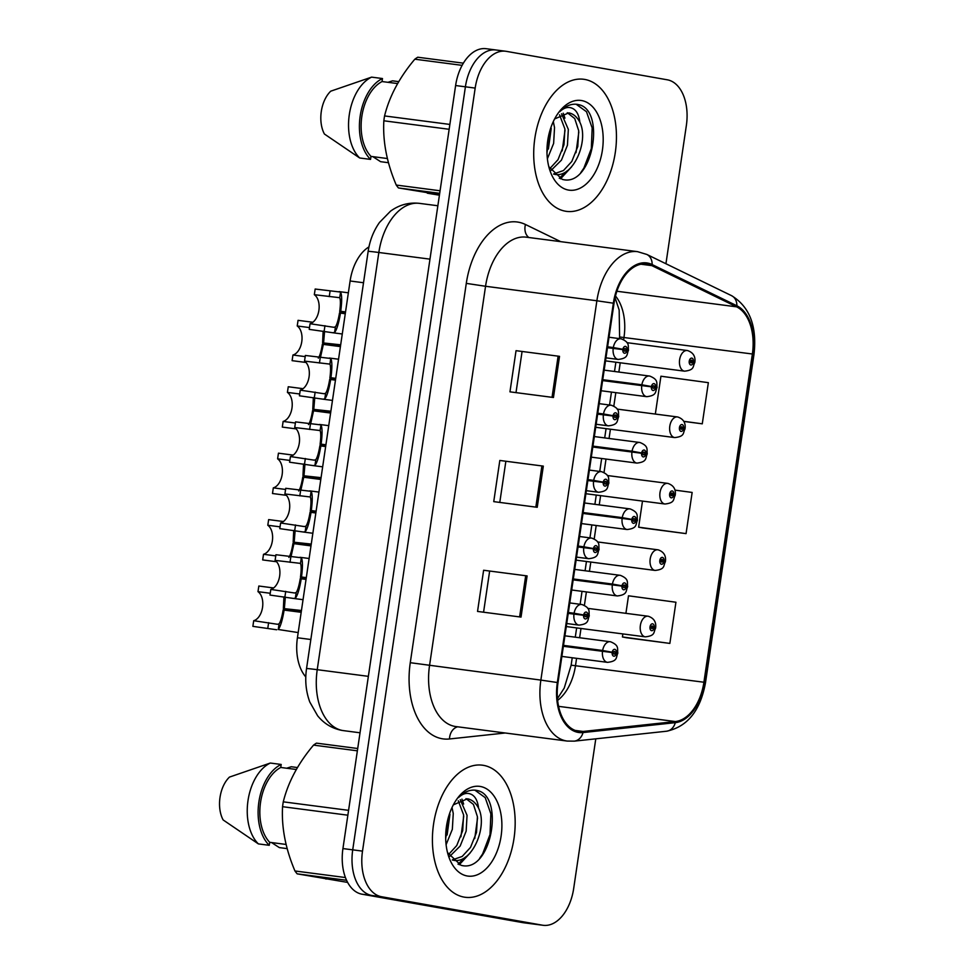 <?xml version="1.0" encoding="UTF-8"?>
<svg xmlns="http://www.w3.org/2000/svg" width="974" height="974" viewBox="0 0 974 974"><rect width="100%" height="100%" fill="white"/><g stroke="black" fill="none" stroke-linecap="round" stroke-linejoin="round"><path stroke-width="1.46" d="M305.799 676.942A41.626 25.519 -82.6 0 1 297.423 637.763L350.104 280.987A41.626 25.519 -82.6 0 1 368.951 246.909M464.062 897.103A66.609 40.823 97.4 0 0 465.195 897.273A66.609 40.823 97.4 0 0 514.15 837.421A66.609 40.823 97.4 0 0 483.518 765.357A66.609 40.823 97.4 0 0 482.386 765.187A66.609 40.823 97.4 0 0 433.43 825.039A66.609 40.823 97.4 0 0 464.062 897.103A66.609 40.823 97.4 0 0 465.195 897.273A66.609 40.823 97.4 0 0 514.15 837.421A66.609 40.823 97.4 0 0 483.518 765.357A66.609 40.823 97.4 0 0 482.386 765.187A66.609 40.823 97.4 0 0 433.43 825.039A66.609 40.823 97.4 0 0 464.062 897.103M565.346 211.188A66.609 40.823 97.4 0 0 566.478 211.37A66.609 40.823 97.4 0 0 615.434 151.506A66.609 40.823 97.4 0 0 584.802 79.442A66.609 40.823 97.4 0 0 583.682 79.271A66.609 40.823 97.4 0 0 534.726 139.124A66.609 40.823 97.4 0 0 565.346 211.188A66.609 40.823 97.4 0 0 566.478 211.37A66.609 40.823 97.4 0 0 615.434 151.506A66.609 40.823 97.4 0 0 584.802 79.442A66.609 40.823 97.4 0 0 583.682 79.271A66.609 40.823 97.4 0 0 534.726 139.124A66.609 40.823 97.4 0 0 565.346 211.188M578.337 731.304A44.402 27.211 -82.6 0 1 558.005 682.64L614.022 303.316A44.402 27.211 -82.6 0 1 646.566 264.027A44.402 27.211 -82.6 0 1 651.874 265.634L736.6 306.834A44.402 27.211 -82.6 0 1 752.378 354L703.91 682.226A44.402 27.211 -82.6 0 1 675.359 721.551L583.097 731.462A44.402 27.211 -82.6 0 1 579.092 731.413A44.402 27.211 -82.6 0 1 578.337 731.304M578.179 732.399A45.51 27.893 97.4 0 0 583.049 732.558L675.323 722.659A45.51 27.893 97.4 0 0 704.579 682.336L753.048 354.122A45.51 27.893 97.4 0 0 736.88 305.775L652.154 264.575A45.51 27.893 97.4 0 0 613.352 303.194L557.335 682.518A45.51 27.893 97.4 0 0 578.179 732.399M665.936 263.747L686.366 125.427A41.626 25.519 97.4 0 0 667.3 79.807L506.407 51.354A41.626 25.519 97.4 0 0 505.701 51.245L495.912 49.978A41.626 25.519 97.4 0 0 465.402 86.808L352.722 849.852A41.626 25.519 97.4 0 0 371.776 895.459L532.681 923.912A41.626 25.519 97.4 0 0 533.387 924.022A41.626 25.519 97.4 0 1 532.681 923.912L371.776 895.459A41.626 25.519 97.4 0 1 352.722 849.852L465.402 86.808A41.626 25.519 97.4 0 1 495.912 49.978A41.626 25.519 97.4 0 1 496.618 50.088M516.037 350.677L559.526 356.338L516.037 350.677L509.962 391.84L553.451 397.502L559.526 356.338M483.615 570.253L527.104 575.914L483.615 570.253L477.54 611.428L521.029 617.09L527.104 575.914M499.82 460.459L543.322 466.12L499.82 460.459L493.745 501.634L537.234 507.296L543.322 466.12M557.627 700.367A44.402 27.211 97.4 0 0 575.524 665.51L576.584 658.327M579.627 637.739L580.991 628.474M584.4 605.353L586.385 591.912M589.428 571.312L590.804 562.059M594.213 538.926L596.198 525.485M599.241 504.897L600.605 495.632M604.026 472.512L606.011 459.058M609.054 438.47L610.418 429.205M613.827 406.085L615.812 392.644M618.855 372.044L620.219 362.791M623.64 339.658L623.993 337.284A44.402 27.211 97.4 0 0 615.495 295.999M505.701 51.245A41.626 25.519 97.4 0 0 475.178 88.086L362.511 851.118A41.626 25.519 97.4 0 0 381.564 896.737L542.469 925.19A41.626 25.519 97.4 0 0 543.175 925.3A41.626 25.519 97.4 0 0 573.686 888.471L595.784 738.828M626.367 637.714L669.856 643.412L675.932 602.236L628.498 595.796L625.917 613.34M683.845 421.425L702.278 423.824L708.354 382.66L660.932 376.22L655.332 414.072M642.584 527.932L686.061 533.618L692.149 492.442L674.958 490.117M505.823 461.518L499.784 502.426M489.618 571.3L483.567 612.208M522.04 351.724L516.001 392.632M642.487 501.086L638.64 527.178L643.01 528.005M686.061 533.618L638.64 527.178M622.873 633.928L622.423 636.959L626.793 637.8M669.856 643.412L622.423 636.959M702.278 423.824L683.785 421.316M495.912 49.978L486.123 48.7A41.626 25.519 97.4 0 0 455.613 85.529L342.933 848.573A41.626 25.519 97.4 0 0 361.999 894.193L522.892 922.646A41.626 25.519 97.4 0 0 523.598 922.755L543.175 925.3M294.294 592.947L270.821 589.416A15.267 9.35 97.4 0 0 279.648 576.084A15.267 9.35 97.4 0 0 275.106 560.379L275.934 554.73L301.319 557.761C302.744 560.354 302.804 566.771 301.502 576.998L306.299 577.619M306.031 579.42L301.234 578.787C299.517 589.027 297.557 595.491 295.353 598.182L293.369 598.426L303.048 599.68M293.783 598.474L269.981 595.065L270.821 589.416M306.238 578.008L300.467 577.253C301.38 570.216 301.38 565.59 300.491 563.386L275.106 560.379M568.232 613.389L583.621 615.288A3.47 2.131 97.4 0 0 585.228 618.94A3.47 2.131 97.4 0 0 587.833 615.872A3.47 2.131 97.4 0 0 586.238 612.074A3.47 2.131 97.4 0 0 583.657 614.984L584.899 615.3A1.388 0.852 -82.6 0 1 586.567 615.641A1.388 0.852 -82.6 0 1 584.887 615.422L583.621 615.288M568.305 612.889L584.899 615.3M568.244 613.303L584.887 615.422M300.467 577.253L301.502 576.998M583.657 614.984L574.088 613.243A10.41 6.38 -82.6 0 1 581.636 604.477A10.41 6.38 -82.6 0 1 581.819 604.501M568.366 612.5L574.088 613.243M301.234 578.787L306.055 579.323M294.598 592.983L296.181 592.557C297.74 590.281 299.103 585.63 300.272 578.58M299.87 557.298L301.319 557.761L300.491 563.386M301.185 612.305L284.116 610.089C282.399 620.316 280.439 626.781 278.247 629.484L298.19 632.576M276.677 629.764L252.875 626.355L253.703 620.706L277.48 624.273L279.075 623.847C280.622 621.582 281.985 616.919 283.166 609.87L301.197 612.22M253.703 620.706A15.267 9.35 97.4 0 0 262.542 607.374A15.267 9.35 97.4 0 0 257.988 591.668L258.828 586.019L273.645 587.955M301.392 610.905L283.361 608.555L283.921 596.879M270.248 593.263L257.988 591.668M563.374 646.286L612.171 652.531A3.47 2.131 97.4 0 0 613.778 656.184A3.47 2.131 97.4 0 0 616.384 653.116A3.47 2.131 97.4 0 0 614.789 649.317A3.47 2.131 97.4 0 0 612.22 652.227L613.462 652.543A1.388 0.852 -82.6 0 1 615.13 652.872A1.388 0.852 -82.6 0 1 613.437 652.653L612.171 652.531M563.447 645.774L613.462 652.543M563.386 646.2L613.437 652.653M283.361 608.555L301.441 610.503M612.22 652.227L602.638 650.486A10.41 6.38 -82.6 0 1 610.187 641.72A10.41 6.38 -82.6 0 1 610.369 641.744M563.508 645.385L602.638 650.486M284.116 610.089L283.166 609.87M285.333 597.062L284.384 608.287M566.284 626.562L645.324 636.85A10.41 6.38 -82.6 0 1 645.141 636.826A10.41 6.38 -82.6 0 1 640.356 625.564A10.41 6.38 -82.6 0 1 648.014 616.213L648.38 616.274C653.846 618.186 656.281 621.96 655.672 627.585L654.224 627.463A3.47 2.131 97.4 0 0 652.604 623.81A3.47 2.131 97.4 0 0 650.011 626.879A3.47 2.131 97.4 0 0 651.594 630.677A3.47 2.131 97.4 0 0 654.175 627.767L652.933 627.451A1.388 0.852 -82.6 0 1 651.265 627.11A1.388 0.852 -82.6 0 1 652.945 627.329L654.224 627.463M651.253 627.232L652.933 627.451M654.175 627.767L655.575 628.254C653.384 631.956 655.758 635.73 645.324 636.85M651.265 627.11L652.945 627.329M452.021 807.507L453.251 813.509L452.338 829.324L446.104 844.653M449.781 812.973L445.69 838.529M460.264 799.715L467.057 815.311L466.156 831.114L460.178 846.029L449.635 856.45M458.243 800.738L463.6 814.861L462.699 830.664L456.721 845.578L448.515 854.563M452.472 860.091L452.983 860.139C471.331 864.936 487.718 827.73 478.891 808.834L478.551 808.067C475.653 802.722 471.976 799.63 467.496 798.79L453.336 804.865M465.998 798.619L473.449 804.451L477.406 816.662L476.505 832.466L470.527 847.38L462.187 856.45L452.301 859.896M447.529 852.591L460.921 865.253C491.188 874.116 504.824 796.781 477.771 790.644L475.677 790.218M467.179 875.979A45.242 27.735 97.4 0 0 501.111 836.057A45.242 27.735 97.4 0 0 480.401 786.481A45.242 27.735 97.4 0 0 456.149 800.141A45.242 27.735 97.4 0 0 448.771 856.767A45.242 27.735 97.4 0 0 467.179 875.979M476.371 790.328C470.138 789.342 464.184 791.765 458.498 797.596C463.052 793.262 467.496 792.276 471.854 794.638C475.507 796.769 477.747 801.249 478.551 808.067M357.714 748.507L316.465 743.138A74.925 45.924 97.4 0 0 313.543 745.11C298.227 763.251 288.146 782.159 283.276 801.833A74.925 45.924 97.4 0 0 282.557 806.691C281.413 827.34 285.54 848.768 294.952 870.975A74.925 45.924 97.4 0 0 297.167 873.848L347.633 882.407M296.327 769.484L280.755 767.463L281.194 764.456L270.322 763.044L229.462 777.094A27.747 17.008 97.4 0 0 223.131 819.938L258.378 843.898L269.25 845.31L269.701 842.315L286.088 844.446M270.322 763.044A44.402 27.211 97.4 0 0 248.005 800.579A44.402 27.211 97.4 0 0 258.378 843.898M281.194 764.456A44.402 27.211 97.4 0 0 258.877 801.992A44.402 27.211 97.4 0 0 269.25 845.31M280.755 767.463A41.626 25.519 97.4 0 0 260.557 802.296A41.626 25.519 97.4 0 0 269.701 842.315M325.986 879.084L325.779 878.353M294.952 870.975L345.429 877.537M346.574 880.289L297.167 873.848M347.864 815.201L282.557 806.691M283.276 801.833L348.582 810.344M357.373 750.82L313.543 745.11M287.172 848.622L279.331 847.599L271.563 842.559M286.648 768.23L291.275 766.745L297.46 767.549M474.862 790.133L485.198 797.633L490.859 813.838L490.032 834.499L482.593 853.991L479.512 858.508M477.552 817.965L474.728 838.59M465.462 857.023L458.011 864.206M463.746 816.163L460.921 836.8M449.939 814.361L447.115 834.998M470.296 852.774L459.278 864.742M461.932 799.118L463.648 804.037M553.305 121.592L554.535 127.594L553.634 143.409L547.388 158.75M551.077 127.07L546.986 152.614M561.548 113.8L568.341 129.396L567.44 145.211L561.462 160.126L550.919 170.535M559.539 114.835L564.896 128.945L563.983 144.761L558.005 159.675L549.799 168.648M553.756 174.176L554.267 174.224C572.615 179.021 589.002 141.814 580.175 122.931L579.834 122.152C576.937 116.807 573.26 113.715 568.792 112.874L554.62 118.95M567.282 112.716L574.733 118.548L578.702 130.747L577.789 146.55L571.811 161.465L563.483 170.535L553.585 173.981M548.812 166.688L562.205 179.338C592.472 188.201 606.12 110.866 579.067 104.742L576.961 104.315M568.475 190.064A45.242 27.735 97.4 0 0 602.407 150.154A45.242 27.735 97.4 0 0 581.685 100.566A45.242 27.735 97.4 0 0 557.432 114.226A45.242 27.735 97.4 0 0 550.054 170.852A45.242 27.735 97.4 0 0 568.475 190.064M577.655 104.413C571.421 103.439 565.468 105.849 559.782 111.681C564.336 107.347 568.792 106.361 573.138 108.723C576.803 110.866 579.031 115.334 579.834 122.152M463.381 63.164L417.749 57.223A74.925 45.924 97.4 0 0 414.827 59.195C399.523 77.348 389.43 96.256 384.56 115.93A74.925 45.924 97.4 0 0 383.841 120.788C382.697 141.437 386.824 162.853 396.248 185.06A74.925 45.924 97.4 0 0 398.451 187.945L439.505 194.642M397.611 83.569L382.039 81.548L382.478 78.541L371.605 77.129L330.746 91.179A27.747 17.008 97.4 0 0 324.415 134.022L359.674 157.983L370.546 159.395L370.984 156.4L387.372 158.531M371.605 77.129A44.402 27.211 97.4 0 0 349.301 114.664A44.402 27.211 97.4 0 0 359.674 157.983M382.478 78.541A44.402 27.211 97.4 0 0 360.173 116.089A44.402 27.211 97.4 0 0 370.546 159.395M382.039 81.548A41.626 25.519 97.4 0 0 361.841 116.381A41.626 25.519 97.4 0 0 370.984 156.4M439.481 194.763L427.269 193.181L439.42 195.202M427.269 193.181L427.062 192.45M396.248 185.06L440.078 190.77M439.7 193.315L398.451 187.945M449.148 129.286L383.841 120.788M384.56 115.93L449.866 124.428M462.126 65.355L414.827 59.195M388.456 162.707L380.615 161.684L372.847 156.644M387.932 82.315L392.559 80.83L398.743 81.646M576.145 104.23L586.482 111.718L592.155 127.923L591.328 148.584L583.876 168.076L580.796 172.593M578.836 132.05L576.011 152.687M566.746 171.107L559.295 178.291M565.03 130.248L562.205 150.885M551.223 128.446L548.399 149.083M571.58 166.858L560.561 178.826M563.216 113.203L564.932 118.122M304.107 526.532L280.622 522.989A15.267 9.35 97.4 0 0 289.461 509.658A15.267 9.35 97.4 0 0 284.907 493.952L285.747 488.303L311.132 491.334C312.544 493.94 312.605 500.344 311.303 510.571L316.112 511.192M315.844 512.994L311.047 512.361C309.318 522.6 307.358 529.065 305.166 531.755L303.182 531.999L312.849 533.265M303.596 532.048L279.794 528.639L280.622 522.989M316.051 511.594L310.28 510.839C311.181 503.789 311.193 499.175 310.304 496.971L284.907 493.952M578.045 546.974L593.422 548.861A3.47 2.131 97.4 0 0 595.029 552.514A3.47 2.131 97.4 0 0 597.634 549.458A3.47 2.131 97.4 0 0 596.051 545.647A3.47 2.131 97.4 0 0 593.47 548.569L594.712 548.873A1.388 0.852 -82.6 0 1 596.38 549.214A1.388 0.852 -82.6 0 1 594.7 548.995L593.422 548.861M578.118 546.463L594.712 548.873M578.057 546.889L594.7 548.995M310.28 510.839L311.303 510.571M593.47 548.569L583.889 546.816A10.41 6.38 -82.6 0 1 591.449 538.05A10.41 6.38 -82.6 0 1 591.62 538.086M578.179 546.073L583.889 546.816M311.047 512.361L315.856 512.908M304.412 526.557L305.994 526.13C307.541 523.866 308.904 519.203 310.085 512.154M309.671 490.872L311.132 491.334L310.304 496.971M313.92 460.105L290.435 456.562A15.267 9.35 97.4 0 0 299.274 443.231A15.267 9.35 97.4 0 0 294.72 427.537L295.56 421.888L320.945 424.908C322.357 427.513 322.418 433.917 321.116 444.144L325.913 444.777M325.657 446.567L320.848 445.946C319.131 456.185 317.171 462.65 314.967 465.341L312.983 465.584L322.662 466.838M313.409 465.621L289.595 462.212L290.435 456.562M325.864 445.167L320.081 444.412C320.994 437.375 320.994 432.748 320.105 430.545L294.72 427.537M587.846 480.547L603.235 482.434A3.47 2.131 97.4 0 0 604.842 486.087A3.47 2.131 97.4 0 0 607.447 483.031A3.47 2.131 97.4 0 0 605.852 479.232A3.47 2.131 97.4 0 0 603.283 482.142L604.525 482.447A1.388 0.852 -82.6 0 1 606.193 482.787A1.388 0.852 -82.6 0 1 604.501 482.568L603.235 482.434M587.919 480.036L604.525 482.447M587.858 480.462L604.501 482.568M320.081 444.412L321.116 444.144M603.283 482.142L593.702 480.389A10.41 6.38 -82.6 0 1 601.262 471.635A10.41 6.38 -82.6 0 1 601.433 471.659M587.979 479.646L593.702 480.389M320.848 445.946L325.669 446.482M314.212 460.142L315.807 459.704C317.354 457.439 318.717 452.776 319.886 445.727M319.484 424.457L320.945 424.908L320.105 430.545M323.721 393.679L300.248 390.148A15.267 9.35 97.4 0 0 309.075 376.816A15.267 9.35 97.4 0 0 304.533 361.111L305.361 355.461L330.746 358.493C332.171 361.086 332.219 367.502 330.929 377.729L335.726 378.35M335.458 380.14L330.661 379.519C328.932 389.758 326.972 396.223 324.78 398.914L322.796 399.157L332.463 400.411M323.21 399.206L299.408 395.797L300.248 390.148M335.665 378.74L329.894 377.985C330.795 370.948 330.807 366.321 329.918 364.118L304.533 361.111M597.659 414.12L613.048 416.02A3.47 2.131 97.4 0 0 614.655 419.672A3.47 2.131 97.4 0 0 617.248 416.604A3.47 2.131 97.4 0 0 615.665 412.806A3.47 2.131 97.4 0 0 613.084 415.715L614.326 416.032A1.388 0.852 -82.6 0 1 615.994 416.361A1.388 0.852 -82.6 0 1 614.314 416.154L613.048 416.02M597.732 413.621L614.326 416.032M597.671 414.035L614.314 416.154M329.894 377.985L330.929 377.729M613.084 415.715L603.515 413.974A10.41 6.38 -82.6 0 1 611.063 405.208A10.41 6.38 -82.6 0 1 611.246 405.233M597.793 413.232L603.515 413.974M330.661 379.519L335.47 380.055M324.025 393.715L325.608 393.289C327.167 391.012 328.53 386.361 329.699 379.312M329.297 358.03L330.746 358.493L329.918 364.118M333.534 327.252L310.049 323.721A15.267 9.35 97.4 0 0 318.888 310.389A15.267 9.35 97.4 0 0 314.334 294.684L315.174 289.035L340.559 292.066C341.971 294.672 342.032 301.076 340.73 311.303L345.539 311.923M345.271 313.725L340.462 313.092C338.745 323.331 336.785 329.796 334.593 332.487L332.609 332.731L342.276 333.997M333.023 332.779L309.221 329.37L310.049 323.721M345.478 312.325L339.695 311.57C340.608 304.521 340.62 299.907 339.731 297.703L314.334 294.684M607.472 347.706L622.849 349.593A3.47 2.131 97.4 0 0 624.456 353.245A3.47 2.131 97.4 0 0 627.061 350.19A3.47 2.131 97.4 0 0 625.478 346.379A3.47 2.131 97.4 0 0 622.897 349.301L624.139 349.605A1.388 0.852 -82.6 0 1 625.807 349.946A1.388 0.852 -82.6 0 1 624.115 349.727L622.849 349.593M607.545 347.194L624.139 349.605M607.484 347.621L624.115 349.727M339.695 311.57L340.73 311.303M622.897 349.301L613.316 347.548A10.41 6.38 -82.6 0 1 620.876 338.782A10.41 6.38 -82.6 0 1 621.047 338.818M607.593 346.805L613.316 347.548M340.462 313.092L345.283 313.64M333.826 327.288L335.421 326.862C336.967 324.598 338.331 319.935 339.512 312.885M339.098 291.603L340.559 292.066L339.731 297.703M576.097 560.135L655.137 570.435A10.41 6.38 -82.6 0 1 654.954 570.411A10.41 6.38 -82.6 0 1 650.169 559.149A10.41 6.38 -82.6 0 1 657.815 549.799L658.193 549.847C663.659 551.771 666.082 555.533 665.473 561.158L664.024 561.036A3.47 2.131 97.4 0 0 662.417 557.384A3.47 2.131 97.4 0 0 659.812 560.452A3.47 2.131 97.4 0 0 661.407 564.25A3.47 2.131 97.4 0 0 663.988 561.341L662.734 561.024A1.388 0.852 -82.6 0 1 661.066 560.695A1.388 0.852 -82.6 0 1 662.758 560.914L664.024 561.036M661.054 560.805L662.734 561.024M663.988 561.341L665.376 561.828C663.184 565.541 665.571 569.303 655.137 570.435M661.066 560.683L662.758 560.914M585.91 493.721L664.938 504.008A10.41 6.38 -82.6 0 1 664.767 503.984A10.41 6.38 -82.6 0 1 659.982 492.722A10.41 6.38 -82.6 0 1 667.628 483.372L667.994 483.433C673.46 485.344 675.895 489.118 675.286 494.743L673.838 494.622A3.47 2.131 97.4 0 0 672.23 490.969A3.47 2.131 97.4 0 0 669.625 494.025A3.47 2.131 97.4 0 0 671.208 497.824A3.47 2.131 97.4 0 0 673.789 494.914L672.547 494.609A1.388 0.852 -82.6 0 1 670.879 494.268A1.388 0.852 -82.6 0 1 672.571 494.488L673.838 494.622M670.867 494.39L672.547 494.609M673.789 494.914L675.189 495.401C672.997 499.114 675.372 502.888 664.938 504.008M670.879 494.268L672.571 494.488M595.711 427.294L674.751 437.582A10.41 6.38 -82.6 0 1 674.568 437.557A10.41 6.38 -82.6 0 1 669.783 426.295A10.41 6.38 -82.6 0 1 677.441 416.945L677.807 417.006C683.273 418.917 685.696 422.692 685.099 428.317L683.638 428.195A3.47 2.131 97.4 0 0 682.031 424.542A3.47 2.131 97.4 0 0 679.438 427.61A3.47 2.131 97.4 0 0 681.021 431.409A3.47 2.131 97.4 0 0 683.602 428.499L682.36 428.183A1.388 0.852 -82.6 0 1 680.692 427.842A1.388 0.852 -82.6 0 1 682.372 428.061L683.638 428.195M680.68 427.963L682.36 428.183M683.602 428.499L685.002 428.986C682.811 432.687 685.185 436.462 674.751 437.582M680.692 427.842L682.372 428.061M605.524 360.867L684.552 371.167A10.41 6.38 -82.6 0 1 684.381 371.143A10.41 6.38 -82.6 0 1 679.596 359.881A10.41 6.38 -82.6 0 1 687.242 350.518L687.62 350.579C693.074 352.503 695.509 356.265 694.9 361.89L693.451 361.768A3.47 2.131 97.4 0 0 691.844 358.115A3.47 2.131 97.4 0 0 689.239 361.184A3.47 2.131 97.4 0 0 690.834 364.982A3.47 2.131 97.4 0 0 693.403 362.072L692.161 361.756A1.388 0.852 -82.6 0 1 690.493 361.427A1.388 0.852 -82.6 0 1 692.185 361.634L693.451 361.768M690.481 361.537L692.161 361.756M693.403 362.072L694.803 362.559C692.611 366.273 694.986 370.035 684.552 371.167M690.493 361.415L692.185 361.634M276.616 561.742L262.676 559.928L263.516 554.291L275.764 555.886M263.516 554.291A15.267 9.35 97.4 0 0 272.355 540.947A15.267 9.35 97.4 0 0 267.801 525.254L268.641 519.605L283.446 521.528M291.031 556.69L293.929 543.662L310.986 545.878M311.193 544.478L293.162 542.128L293.722 530.453M280.062 526.849L267.801 525.254M573.187 579.859L621.984 586.105A3.47 2.131 97.4 0 0 623.591 589.757A3.47 2.131 97.4 0 0 626.185 586.689A3.47 2.131 97.4 0 0 624.602 582.89A3.47 2.131 97.4 0 0 622.021 585.8L623.263 586.117A1.388 0.852 -82.6 0 1 624.931 586.458A1.388 0.852 -82.6 0 1 623.25 586.238L621.984 586.105M573.26 579.36L623.263 586.117M573.199 579.774L623.25 586.238M293.162 542.128L311.254 544.089M622.021 585.8L612.439 584.059A10.41 6.38 -82.6 0 1 620 575.293A10.41 6.38 -82.6 0 1 620.182 575.33M573.321 578.958L612.439 584.059M293.929 543.662L310.998 545.793M288.888 557.432C290.435 555.156 291.798 550.493 292.967 543.443M295.134 530.635L294.197 541.861M286.417 495.328L272.489 493.514L273.317 487.864L285.577 489.459M273.317 487.864A15.267 9.35 97.4 0 0 282.156 474.533A15.267 9.35 97.4 0 0 277.614 458.827L278.442 453.178L293.259 455.114M300.844 490.275L303.742 477.236L320.799 479.464M321.006 478.051L302.975 475.714L303.535 464.026M289.862 460.422L277.614 458.827M582.988 513.432L631.785 519.678A3.47 2.131 97.4 0 0 633.392 523.33A3.47 2.131 97.4 0 0 635.998 520.274A3.47 2.131 97.4 0 0 634.403 516.476A3.47 2.131 97.4 0 0 631.834 519.386L633.076 519.69A1.388 0.852 -82.6 0 1 634.744 520.031A1.388 0.852 -82.6 0 1 633.051 519.812L631.785 519.678M583.061 512.933L633.076 519.69M583 513.347L633.051 519.812M302.975 475.714L321.067 477.662M631.834 519.386L622.252 517.632A10.41 6.38 -82.6 0 1 629.813 508.878A10.41 6.38 -82.6 0 1 629.983 508.903M583.122 512.543L622.252 517.632M303.742 477.236L320.811 479.378M298.689 491.006C300.248 488.729 301.599 484.078 302.78 477.029M304.947 464.221L304.01 475.446M296.23 428.901L282.302 427.087L283.13 421.438L295.39 423.033M283.13 421.438A15.267 9.35 97.4 0 0 291.969 408.106A15.267 9.35 97.4 0 0 287.415 392.4L288.255 386.751L303.072 388.687M310.645 423.848L313.543 410.821L330.6 413.037M330.807 411.637L312.776 409.287L313.348 397.611M299.675 393.995L287.415 392.4M592.801 447.017L641.598 453.263A3.47 2.131 97.4 0 0 643.205 456.916A3.47 2.131 97.4 0 0 645.811 453.847A3.47 2.131 97.4 0 0 644.216 450.049A3.47 2.131 97.4 0 0 641.635 452.959L642.877 453.275A1.388 0.852 -82.6 0 1 644.557 453.604A1.388 0.852 -82.6 0 1 642.864 453.385L641.598 453.263M592.874 446.506L642.877 453.275M592.813 446.932L642.864 453.385M312.776 409.287L330.868 411.235M641.635 452.959L632.065 451.206A10.41 6.38 -82.6 0 1 639.614 442.452A10.41 6.38 -82.6 0 1 639.796 442.476M592.935 446.116L632.065 451.206M313.543 410.821L330.612 412.952M308.502 424.579C310.049 422.314 311.412 417.651 312.581 410.602M314.76 397.794L313.811 409.019M306.043 362.474L292.103 360.66L292.943 355.023L305.191 356.618M292.943 355.023A15.267 9.35 97.4 0 0 301.77 341.679A15.267 9.35 97.4 0 0 297.228 325.986L298.056 320.336L312.873 322.26M320.458 357.421L323.356 344.394L340.413 346.61M340.62 345.21L322.589 342.86L323.149 331.184M309.476 327.581L297.228 325.986M602.614 380.591L651.399 386.836A3.47 2.131 97.4 0 0 653.018 390.489A3.47 2.131 97.4 0 0 655.612 387.421A3.47 2.131 97.4 0 0 654.029 383.622A3.47 2.131 97.4 0 0 651.448 386.532L652.69 386.848A1.388 0.852 -82.6 0 1 654.358 387.189A1.388 0.852 -82.6 0 1 652.677 386.97L651.399 386.836M602.687 380.091L652.69 386.848M602.626 380.505L652.677 386.97M322.589 342.86L340.681 344.82M651.448 386.532L641.866 384.791A10.41 6.38 -82.6 0 1 649.427 376.025A10.41 6.38 -82.6 0 1 649.597 376.049M602.736 379.69L641.866 384.791M323.356 344.394L340.425 346.525M318.303 358.152C319.862 355.887 321.225 351.224 322.394 344.175M324.561 331.367L323.624 342.592M310.84 639.504L297.423 637.763M363.521 282.74L350.104 280.987M505.226 732.996L449.477 738.974A69.385 42.527 -82.6 0 1 410.273 662.697L466.29 283.373L485.551 286.271L429.534 665.595A55.506 34.017 97.4 0 0 454.943 726.421A55.506 34.017 97.4 0 0 455.881 726.567L567.221 741.068A55.506 34.017 -82.6 0 1 566.284 740.922A55.506 34.017 -82.6 0 1 540.862 680.096L557.335 682.518M466.29 283.373A69.385 42.527 -82.6 0 1 518.326 222.169A69.385 42.527 -82.6 0 1 525.449 224.495L560.732 241.662M526.228 237.169A55.506 34.017 97.4 0 0 485.551 286.271L596.879 300.771A55.506 34.017 -82.6 0 1 637.568 251.657L526.228 237.169M567.221 741.068L574.246 741.141A13.88 10.848 -96.1 0 0 583.049 732.558M574.246 741.141L666.508 731.231C687.425 726.823 700.428 710.606 705.517 682.591L704.579 682.336M753.048 354.122L753.986 354.378C757.188 326.363 749.712 306.786 731.547 295.658L646.821 254.445L637.568 251.657M736.88 305.775A13.88 10.738 -64.1 0 0 731.547 295.658M666.508 731.231A13.88 10.848 -96.1 0 0 675.323 722.659M652.154 264.575A13.88 10.738 -64.1 0 0 646.821 254.445M613.352 303.194L596.879 300.771L540.862 680.096L410.273 662.697M703.91 682.226L571.141 665.181L572.237 657.767M752.378 354L619.61 336.967L619.16 310L615.069 297.727M475.178 88.086L455.613 85.529M362.511 851.118L342.933 848.573M381.564 896.737L361.999 894.193M542.469 925.19L522.892 922.646M449.477 738.974A13.88 10.848 83.9 0 1 457.695 726.799M528.809 237.498A13.88 10.738 115.9 0 1 525.449 224.495M651.874 265.634L641.026 264.222M583.097 731.462L575.208 730.427M675.359 721.551L558.577 706.345M736.6 306.834L616.895 291.25M541.909 465.949L535.834 507.113M525.692 575.731L519.617 616.907M558.114 356.155L552.039 397.319M429.972 259.145L378.837 252.485A27.747 0.609 -171.6 0 0 368.148 251.389C369.73 240.627 373.505 230.996 379.47 222.474L390.477 211.212C399.255 204.808 408.934 202.19 419.526 203.371A55.506 34.017 97.4 0 0 378.837 252.485L317.232 669.686A55.506 34.017 97.4 0 0 342.653 730.512A55.506 34.017 97.4 0 0 343.591 730.646L360.027 732.789M368.367 676.346L317.232 669.686A27.747 0.609 -171.6 0 0 306.542 668.59L368.148 251.389M566.734 623.53L578.958 625.113A10.41 6.38 -82.6 0 1 578.775 625.089A10.41 6.38 -82.6 0 1 573.954 614.131M285.723 591.352L284.895 597.001M296.181 592.557L295.353 598.182M290.849 556.678L290.021 562.315M561.876 656.415L607.508 662.357A10.41 6.38 -82.6 0 1 607.326 662.332A10.41 6.38 -82.6 0 1 602.504 651.375M268.617 622.654L267.789 628.303M279.075 623.847L278.247 629.484M587.687 608.36L648.014 616.213A10.41 6.38 -82.6 0 1 648.185 616.238M576.547 557.104L588.759 558.699A10.41 6.38 -82.6 0 1 588.588 558.674A10.41 6.38 -82.6 0 1 583.755 547.717M295.536 524.937L294.708 530.574M305.994 526.13L305.166 531.755M300.662 490.251L299.822 495.9M586.348 490.677L598.572 492.272A10.41 6.38 -82.6 0 1 598.389 492.247A10.41 6.38 -82.6 0 1 593.568 481.29M305.349 458.511L304.509 464.16M315.807 459.704L314.967 465.341M310.463 423.824L309.635 429.473M596.161 424.262L608.373 425.845A10.41 6.38 -82.6 0 1 608.202 425.821A10.41 6.38 -82.6 0 1 603.381 414.863M315.15 392.084L314.322 397.733M325.608 393.289L324.78 398.914M320.276 357.397L319.448 363.046M605.974 357.835L618.186 359.43A10.41 6.38 -82.6 0 1 618.015 359.394A10.41 6.38 -82.6 0 1 613.182 348.448M324.963 325.669L324.123 331.306M335.421 326.862L334.593 332.487M330.089 290.983L329.249 296.632M597.5 541.934L657.815 549.799A10.41 6.38 -82.6 0 1 657.998 549.823M607.313 475.519L667.628 483.372A10.41 6.38 -82.6 0 1 667.799 483.396M617.114 409.092L677.441 416.945A10.41 6.38 -82.6 0 1 677.612 416.969M626.927 342.665L687.242 350.518A10.41 6.38 -82.6 0 1 687.425 350.555M571.689 590L617.309 595.942A10.41 6.38 -82.6 0 1 617.139 595.905A10.41 6.38 -82.6 0 1 612.317 584.96M581.49 523.574L627.122 529.515A10.41 6.38 -82.6 0 1 626.952 529.491A10.41 6.38 -82.6 0 1 622.118 518.533M591.303 457.147L636.935 463.088A10.41 6.38 -82.6 0 1 636.753 463.064A10.41 6.38 -82.6 0 1 631.931 452.106M601.116 390.732L646.736 396.674A10.41 6.38 -82.6 0 1 646.566 396.637A10.41 6.38 -82.6 0 1 641.732 385.692M705.517 682.591L753.986 354.378M557.457 698.589L564.238 688.07L571.141 665.181M575.281 637.179L576.645 627.913M580.127 604.282L582.038 591.34M585.082 570.752L586.445 561.487M589.94 537.855L591.851 524.925M594.895 504.325L596.258 495.072M599.753 471.44L601.664 458.498M604.696 437.898L606.072 428.645M609.554 405.014L611.465 392.072M614.509 371.484L615.872 362.218M619.367 338.587L619.61 336.967M343.591 730.646L341.874 730.39C332.11 728.503 324.025 723.633 317.621 715.768L309.793 702.023C305.909 691.43 304.825 680.29 306.542 668.59M419.526 203.371L437.862 205.757M578.958 625.113C589.647 623.932 587.261 619.817 589.294 615.885C588.479 611.648 591.206 608.312 582.014 604.537L569.778 602.93M300.211 557.335L309.123 558.492M607.508 662.357C618.198 661.176 615.812 657.06 617.845 653.128C617.029 648.879 619.756 645.555 610.564 641.781L564.92 635.827M588.759 558.699C599.448 557.505 597.062 553.39 599.107 549.47C598.279 545.221 601.019 541.885 591.815 538.111L579.579 536.516M310.024 490.92L318.936 492.077M598.572 492.272C609.261 491.091 606.875 486.963 608.908 483.043C608.093 478.794 610.82 475.47 601.628 471.684L589.392 470.089M319.837 424.494L328.737 425.65M608.373 425.845C619.074 424.664 616.688 420.549 618.721 416.616C617.893 412.379 620.633 409.043 611.441 405.269L599.205 403.662M329.638 358.067L338.55 359.223M618.186 359.43C628.875 358.237 626.489 354.122 628.522 350.202C627.706 345.953 630.434 342.617 621.242 338.842L609.006 337.248M339.451 291.64L348.363 292.809M617.309 595.942C627.999 594.749 625.625 590.634 627.658 586.713C626.83 582.464 629.569 579.128 620.377 575.354L574.733 569.4M627.122 529.515C637.812 528.334 635.425 524.207 637.459 520.286C636.643 516.037 639.37 512.701 630.178 508.927L584.534 502.974M636.935 463.088C647.625 461.907 645.238 457.792 647.272 453.86C646.456 449.611 649.183 446.287 639.991 442.513L594.347 436.559M646.736 396.674C657.426 395.481 655.039 391.365 657.085 387.445C656.257 383.196 658.996 379.86 649.792 376.086L604.148 370.132"/></g></svg>
